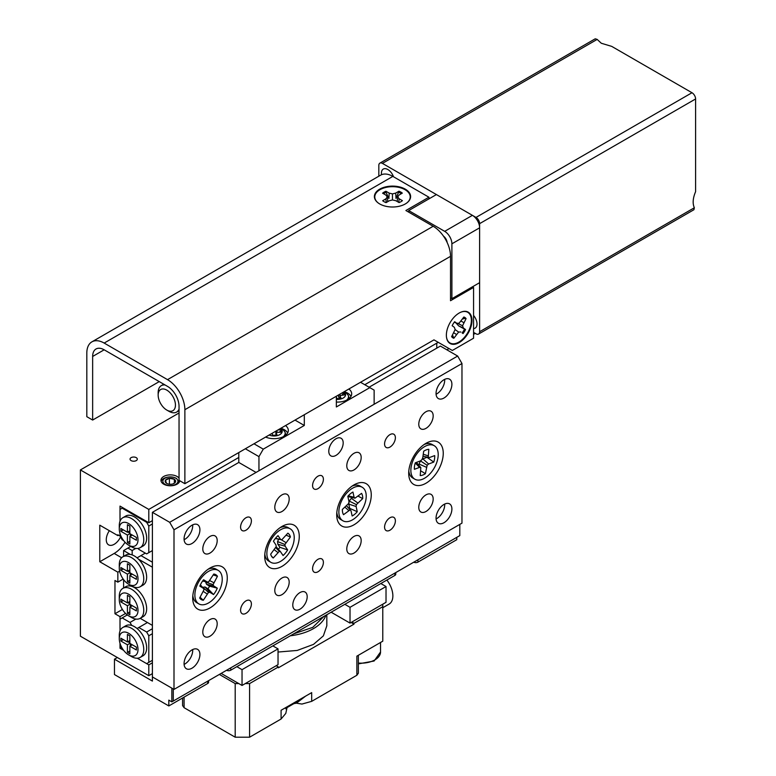 <?xml version="1.0" encoding="UTF-8"?>
<svg xmlns="http://www.w3.org/2000/svg" width="776" height="776" viewBox="0 0 776 776"><rect width="100%" height="100%" fill="white"/><g stroke="black" fill="none" stroke-linecap="round" stroke-linejoin="round"><path stroke-width="1.16" d="M109.358 530.706A11.204 6.47 120 0 0 108.591 544.859A11.204 6.47 120 0 0 114.188 544.306A11.204 6.47 120 0 0 120.542 536.953M136.246 457.646A3.618 2.085 0 0 0 132.298 457.19A3.618 2.085 0 0 0 130.058 459.13A3.618 2.085 0 0 0 131.125 460.605A3.618 2.085 0 0 0 135.072 461.06A3.618 2.085 0 0 0 137.304 459.13A3.618 2.085 0 0 0 136.246 457.646M179.043 478.132A9.438 5.451 0 0 0 177.073 476.474A9.438 5.451 0 0 0 166.791 475.29A9.438 5.451 0 0 0 160.962 480.325A9.438 5.451 0 0 0 163.726 484.175A9.438 5.451 0 0 0 173.659 485.436A9.438 5.451 0 0 0 179.809 480.761M152.397 520.638L148.798 522.723L148.798 509.415L80.403 469.936L80.403 636.194L148.798 675.683L148.798 664.877L137.284 658.223L146.645 663.625L148.798 662.384L148.798 635.777L146.645 632.042L138.797 627.512L147.44 622.527M122.88 507.756L120.008 509.425L120.008 521.268L120.008 506.097L148.798 522.723M123.656 540.62L122.162 539.766L120.008 536.022L120.008 533.529L120.008 536.022L117.845 534.771L117.845 535.605L99.784 525.177L99.784 561.756L117.845 572.184L117.845 582.155L123.19 579.071M117.845 582.155L114.964 580.497L114.964 613.748L120.008 616.658L120.008 631.004L120.008 619.151L127.303 614.941M152.397 673.607L148.798 675.683M179.043 412.987L80.403 469.936M436.772 348.143L436.772 343.157L364.778 384.721L438.217 342.323M238.795 457.462L148.798 509.415M125.566 613.447L120.008 616.658M120.008 648.251L123.656 650.356L122.162 649.493L120.008 645.758L120.008 643.265L120.008 648.251L121.085 647.63M152.397 662.801L148.798 664.877M122.395 609.461L114.964 613.748M118.563 535.188L117.845 535.605M117.845 572.184L119.63 571.155M99.784 561.756L114.188 553.443A22.397 12.93 120 0 0 125.023 542.24M343.186 442.912A10.185 5.878 120 0 0 341.071 438.256A10.185 5.878 120 0 0 333.234 440.981A10.185 5.878 120 0 0 328.781 451.225A10.185 5.878 120 0 0 330.896 455.89A10.185 5.878 120 0 0 338.743 453.165A10.185 5.878 120 0 0 343.186 442.912M307.189 596.705A10.185 5.878 120 0 0 305.075 592.049A10.185 5.878 120 0 0 297.237 594.775A10.185 5.878 120 0 0 292.785 605.018A10.185 5.878 120 0 0 294.899 609.684A10.185 5.878 120 0 0 302.747 606.958A10.185 5.878 120 0 0 307.189 596.705M395.382 520.851A7.634 4.413 120 0 0 393.801 517.359A7.634 4.413 120 0 0 387.913 519.406A7.634 4.413 120 0 0 384.576 527.088A7.634 4.413 120 0 0 386.157 530.58A7.634 4.413 120 0 0 392.045 528.534A7.634 4.413 120 0 0 395.382 520.851M395.382 437.722A7.634 4.413 120 0 0 393.801 434.22A7.634 4.413 120 0 0 387.913 436.267A7.634 4.413 120 0 0 384.576 443.959A7.634 4.413 120 0 0 386.157 447.451A7.634 4.413 120 0 0 392.045 445.405A7.634 4.413 120 0 0 395.382 437.722M251.395 603.98A7.634 4.413 120 0 0 249.814 600.488A7.634 4.413 120 0 0 243.926 602.535A7.634 4.413 120 0 0 240.589 610.217A7.634 4.413 120 0 0 242.17 613.709A7.634 4.413 120 0 0 248.058 611.663A7.634 4.413 120 0 0 251.395 603.98M251.395 520.851A7.634 4.413 120 0 0 249.814 517.359A7.634 4.413 120 0 0 243.926 519.396A7.634 4.413 120 0 0 240.589 527.088A7.634 4.413 120 0 0 242.17 530.58A7.634 4.413 120 0 0 248.058 528.534A7.634 4.413 120 0 0 251.395 520.851M323.388 562.416A7.634 4.413 120 0 0 321.807 558.924A7.634 4.413 120 0 0 315.919 560.97A7.634 4.413 120 0 0 312.582 568.653A7.634 4.413 120 0 0 314.164 572.145A7.634 4.413 120 0 0 320.051 570.098A7.634 4.413 120 0 0 323.388 562.416M323.388 479.287A7.634 4.413 120 0 0 321.807 475.785A7.634 4.413 120 0 0 315.919 477.832A7.634 4.413 120 0 0 312.582 485.524A7.634 4.413 120 0 0 314.164 489.016A7.634 4.413 120 0 0 320.051 486.969A7.634 4.413 120 0 0 323.388 479.287M361.18 540.591A10.185 5.878 120 0 0 359.075 535.935A10.185 5.878 120 0 0 351.227 538.66A10.185 5.878 120 0 0 346.785 548.904A10.185 5.878 120 0 0 348.89 553.569A10.185 5.878 120 0 0 356.737 550.844A10.185 5.878 120 0 0 361.18 540.591M361.18 457.462A10.185 5.878 120 0 0 359.075 452.806A10.185 5.878 120 0 0 351.227 455.531A10.185 5.878 120 0 0 346.785 465.775A10.185 5.878 120 0 0 348.89 470.44A10.185 5.878 120 0 0 356.737 467.715A10.185 5.878 120 0 0 361.18 457.462M289.186 582.165A10.185 5.878 120 0 0 287.081 577.499A10.185 5.878 120 0 0 279.234 580.225A10.185 5.878 120 0 0 274.791 590.478A10.185 5.878 120 0 0 276.896 595.134A10.185 5.878 120 0 0 284.743 592.408A10.185 5.878 120 0 0 289.186 582.165M289.186 499.026A10.185 5.878 120 0 0 287.081 494.37A10.185 5.878 120 0 0 279.234 497.096A10.185 5.878 120 0 0 274.791 507.339A10.185 5.878 120 0 0 276.896 512.005A10.185 5.878 120 0 0 284.743 509.279A10.185 5.878 120 0 0 289.186 499.026M217.193 540.591A10.185 5.878 120 0 0 215.088 535.935A10.185 5.878 120 0 0 207.24 538.66A10.185 5.878 120 0 0 202.798 548.904A10.185 5.878 120 0 0 204.903 553.569A10.185 5.878 120 0 0 212.75 550.844A10.185 5.878 120 0 0 217.193 540.591M217.193 623.729A10.185 5.878 120 0 0 215.088 619.064A10.185 5.878 120 0 0 207.24 621.789A10.185 5.878 120 0 0 202.798 632.042A10.185 5.878 120 0 0 204.903 636.698A10.185 5.878 120 0 0 212.75 633.973A10.185 5.878 120 0 0 217.193 623.729M433.173 415.897A10.185 5.878 120 0 0 431.068 411.241A10.185 5.878 120 0 0 423.221 413.967A10.185 5.878 120 0 0 418.778 424.21A10.185 5.878 120 0 0 420.883 428.876A10.185 5.878 120 0 0 428.73 426.14A10.185 5.878 120 0 0 433.173 415.897M433.173 499.026A10.185 5.878 120 0 0 431.068 494.37A10.185 5.878 120 0 0 423.221 497.096A10.185 5.878 120 0 0 418.778 507.339A10.185 5.878 120 0 0 420.883 512.005A10.185 5.878 120 0 0 428.73 509.279A10.185 5.878 120 0 0 433.173 499.026M192.691 524.848A11.204 6.47 -60 0 1 192.72 525.633A11.204 6.47 -60 0 1 184.106 539.708M184.077 538.932A11.204 6.47 -60 0 1 188.966 527.661A11.204 6.47 -60 0 1 197.599 524.663A11.204 6.47 -60 0 1 199.917 529.785A11.204 6.47 -60 0 1 195.028 541.056A11.204 6.47 -60 0 1 186.395 544.054A11.204 6.47 -60 0 1 184.077 538.932M444.667 504.07A11.204 6.47 -60 0 1 444.696 504.846A11.204 6.47 -60 0 1 436.083 518.931M436.054 518.155A11.204 6.47 -60 0 1 440.943 506.883A11.204 6.47 -60 0 1 449.576 503.876A11.204 6.47 -60 0 1 451.894 509.007A11.204 6.47 -60 0 1 447.005 520.279A11.204 6.47 -60 0 1 438.372 523.276A11.204 6.47 -60 0 1 436.054 518.155M444.667 379.377A11.204 6.47 -60 0 1 444.696 380.153A11.204 6.47 -60 0 1 436.083 394.237M436.054 393.451A11.204 6.47 -60 0 1 440.943 382.18A11.204 6.47 -60 0 1 449.576 379.183A11.204 6.47 -60 0 1 451.894 384.304A11.204 6.47 -60 0 1 447.005 395.576A11.204 6.47 -60 0 1 438.372 398.583A11.204 6.47 -60 0 1 436.054 393.451M192.691 649.551A11.204 6.47 -60 0 1 192.72 650.327A11.204 6.47 -60 0 1 184.106 664.411M184.077 663.625A11.204 6.47 -60 0 1 188.966 652.354A11.204 6.47 -60 0 1 197.599 649.357A11.204 6.47 -60 0 1 199.917 654.488A11.204 6.47 -60 0 1 195.028 665.75A11.204 6.47 -60 0 1 186.395 668.757A11.204 6.47 -60 0 1 184.077 663.625M443.251 453.31A24.434 14.104 120 0 0 425.975 443.329A24.434 14.104 120 0 0 408.7 473.263A24.434 14.104 120 0 0 425.975 483.235A24.434 14.104 120 0 0 443.251 453.31M371.258 494.875A24.434 14.104 120 0 0 353.982 484.893A24.434 14.104 120 0 0 336.706 514.827A24.434 14.104 120 0 0 353.982 524.799A24.434 14.104 120 0 0 371.258 494.875M299.264 536.439A24.434 14.104 120 0 0 281.989 526.458A24.434 14.104 120 0 0 264.713 556.392A24.434 14.104 120 0 0 281.989 566.364A24.434 14.104 120 0 0 299.264 536.439M227.271 578.004A24.434 14.104 120 0 0 209.995 568.032A24.434 14.104 120 0 0 192.72 597.957A24.434 14.104 120 0 0 209.995 607.928A24.434 14.104 120 0 0 227.271 578.004M152.397 512.325L152.397 676.934L173.999 689.398L461.972 523.14L461.972 363.527L173.999 529.785L169.682 522.306L152.397 512.325L238.795 462.447L256.07 472.429L374.139 404.257L374.139 390.124L360.53 382.267M173.999 689.398L173.999 529.785M169.682 522.306L457.656 356.048L440.38 346.067L369.104 387.214M457.656 356.048L461.972 363.527M342.876 520.774A19.342 11.165 -60 0 1 339.403 507.213A19.342 11.165 -60 0 1 349.53 490.345A19.342 11.165 -60 0 1 362.217 487.26A19.342 11.165 -60 0 1 365.68 500.821A19.342 11.165 -60 0 1 355.553 517.689A19.342 11.165 -60 0 1 342.876 520.774L340.712 519.522A19.342 11.165 -60 0 1 337.036 513.945A19.342 11.165 -60 0 1 336.813 512.567M349.268 508.813A12.222 7.052 120 0 0 349.724 508.377L357.27 511.704L356.116 506.495L356.378 504.604L362.722 498.599A14.404 8.313 -60 0 0 361.567 493.352L354.971 498.182L354.089 497.251L352.935 492.042A14.404 8.313 -60 0 0 350.306 493.837A14.404 8.313 -60 0 0 347.823 496.33L348.967 501.538L348.705 503.43L342.371 509.434A14.404 8.313 120 0 0 343.525 514.682L350.121 509.851L351.004 510.783L352.149 515.991A14.404 8.313 120 0 0 354.787 514.197A14.404 8.313 120 0 0 357.27 511.704M352.081 486.115A19.342 11.165 -60 0 1 360.054 486.019L362.217 487.26M348.259 495.825L354.089 497.251M347.861 496.524L354.971 498.182M358.173 496.194L362.722 498.599M351.004 510.783L346.649 505.855M349.724 508.377L348.783 504.128L349.21 501.063L351.945 497.649M348.783 504.128L356.116 506.495M349.21 501.063L356.378 504.604M351.237 498.24L357.629 502.858M346.6 505.894L350.121 509.851M345 507.232L348.608 510.424M196.871 602.739A19.342 11.165 -60 0 1 196.726 602.651A19.342 11.165 -60 0 1 196.571 602.564A19.342 11.165 -60 0 1 192.826 595.696M200.092 597.287L203.322 600.255L208.482 592.428L209.889 592.321L213.516 594.542A14.404 8.313 -60 0 0 217.29 588.159L213.662 585.928L213.099 584.609L217.445 576.277A14.404 8.313 -60 0 0 215.864 574.744A14.404 8.313 -60 0 0 214.263 574.114A14.404 8.313 -60 0 0 213.798 574.036L208.628 581.864L207.221 581.971L203.593 579.75A14.404 8.313 120 0 0 199.82 586.142L203.448 588.363L204.02 589.682L199.665 598.015A14.404 8.313 120 0 0 200.121 598.606A14.404 8.313 120 0 0 201.246 599.557A14.404 8.313 120 0 0 203.322 600.255M218.376 570.486A19.342 11.165 -60 0 1 218.153 592.864A19.342 11.165 -60 0 1 198.879 603.903A19.342 11.165 -60 0 1 198.734 603.815A19.342 11.165 -60 0 1 198.957 581.437A19.342 11.165 -60 0 1 218.231 570.399A19.342 11.165 -60 0 1 218.376 570.486M208.094 569.245A19.342 11.165 -60 0 1 216.067 569.148A19.342 11.165 -60 0 1 216.213 569.235M213.264 574.929L217.445 576.277M209.811 580.642L213.701 582.63M205.824 581.699L205.669 582.213L213.099 584.609M205.669 582.213L206.581 584.347L213.662 585.928M206.581 584.347L209.539 586.171L217.29 588.159M209.539 586.171A12.222 7.052 -60 0 1 207.987 588.8L213.516 594.542M202.565 587.354L205.029 586.986L207.987 588.8M203.448 591.525L207.056 593.902M202.749 587.16L208.482 592.428M205.029 586.986L209.889 592.321M202.594 581.059L207.221 581.971M200.383 584.852L203.448 588.363M270.873 562.338A19.342 11.165 -60 0 1 273.87 535.653A19.342 11.165 -60 0 1 290.224 528.825A19.342 11.165 -60 0 1 287.227 555.509A19.342 11.165 -60 0 1 270.873 562.338L268.719 561.087A19.342 11.165 -60 0 1 266.449 558.943A19.342 11.165 -60 0 1 264.82 554.132M280.087 527.68A19.342 11.165 -60 0 1 288.061 527.583L290.224 528.825M275.577 538.195A14.404 8.313 120 0 0 273.453 541.241L276.004 545.024L276.178 546.682L270.678 554.18A14.404 8.313 -60 0 0 272.114 557.042A14.404 8.313 -60 0 0 273.249 557.992L279.311 551.338L280.524 551.736L283.065 555.519A14.404 8.313 -60 0 0 285.519 552.968A14.404 8.313 -60 0 0 287.644 549.922L285.102 546.139L284.918 544.48L290.418 536.982A14.404 8.313 120 0 0 287.857 533.17L281.785 539.824L280.582 539.427L278.031 535.644A14.404 8.313 120 0 0 275.577 538.195M278.361 549.282A12.222 7.052 -60 0 0 279.011 548.525A12.222 7.052 -60 0 0 279.923 547.322L287.644 549.922M276.14 546.76L280.524 551.736M275.713 547.643L279.311 551.338M274.297 549.757L277.789 552.425M271.435 556.091L273.249 557.992M279.923 547.322L277.847 544.238L277.556 541.561L278.7 539.223M275.305 538.534L281.785 539.824M277.847 544.238L285.102 546.139M277.556 541.561L284.918 544.48M281.203 539.708L285.869 542.55M286.179 535.227L290.418 536.982M275.451 538.35L280.582 539.427M414.869 479.209A19.342 11.165 -60 0 1 411.067 467.472A19.342 11.165 -60 0 1 420.427 449.76A19.342 11.165 -60 0 1 434.211 445.696A19.342 11.165 -60 0 1 438.003 457.433A19.342 11.165 -60 0 1 428.643 475.145A19.342 11.165 -60 0 1 414.869 479.209L412.706 477.958A19.342 11.165 -60 0 1 408.806 471.003M424.074 444.551A19.342 11.165 -60 0 1 424.763 444.27A19.342 11.165 -60 0 1 432.048 444.454L434.211 445.696M420.437 460.905L415.305 462.816A14.404 8.313 120 0 0 414.51 466.182A14.404 8.313 120 0 0 414.394 469.305L419.525 467.394L420.815 467.598L420.233 475.591A14.404 8.313 -60 0 0 425.403 473.67L427.139 465.251L428.633 464L433.765 462.089A14.404 8.313 -60 0 0 434.56 458.723A14.404 8.313 -60 0 0 434.686 455.599L429.555 457.51L428.255 457.306L428.837 449.314A14.404 8.313 120 0 0 423.677 451.234L422.765 457.685L421.94 459.654L420.437 460.905L427.139 465.251M427.081 457.064A12.222 7.052 -60 0 1 427.033 457.316L433.765 462.089M427.033 457.316L422.842 458.878L428.633 464M422.842 458.878L421.95 459.615M420.417 460.915L419.089 464.077L426.315 467.22M419.089 464.077L418.904 465.338M420.893 470.935L425.403 473.67M415.247 462.991L419.525 467.394M416.431 462.389L420.815 467.598M422.969 456.24L428.255 457.306M423.25 454.241L427.925 455.764M131.522 546.828L128.641 545.169A13.241 7.644 -120 0 0 138.002 539.766A13.241 7.644 -120 0 0 128.641 523.548A13.241 7.644 -120 0 0 119.281 528.96A13.241 7.644 -120 0 0 128.641 545.169L131.522 546.828A17.305 9.991 60 0 0 140.175 547.681L143.056 546.023A17.305 9.991 60 0 0 145.713 532.152A17.305 9.991 60 0 0 134.403 516.903A17.305 9.991 60 0 0 125.751 516.04L122.87 517.708A17.305 9.991 60 0 1 131.522 518.562A17.305 9.991 60 0 1 142.833 533.82A17.305 9.991 60 0 1 140.175 547.681M127.419 535.062L120.872 531.279L120.872 528.456L127.419 532.239L127.419 524.673L129.864 526.089L129.864 533.655L136.421 537.438L136.421 540.261L129.864 536.478L129.864 544.044L127.419 542.628L127.419 535.062L129.864 533.655M152.397 523.965L148.798 526.05L148.798 552.648L146.645 553.899L138.797 549.369L138.235 548.389M122.162 508.173L146.645 522.306L147.362 521.889M148.798 552.648L152.397 550.572M148.798 526.05L146.645 522.306M119.281 528.96L119.281 525.633A17.305 9.991 60 0 1 122.87 517.708M123.316 529.872L120.872 531.279M129.864 530.823L127.419 532.239M132.318 535.062L129.864 536.478M129.864 541.221L127.419 542.628M130.3 536.226L130.3 533.898M129.864 533.151L127.856 531.987M131.522 656.564L128.641 654.895A13.241 7.644 -120 0 0 138.002 649.493A13.241 7.644 -120 0 0 128.641 633.284A13.241 7.644 -120 0 0 119.281 638.687A13.241 7.644 -120 0 0 128.641 654.895L131.522 656.564A17.305 9.991 60 0 0 140.175 657.418L143.056 655.759A17.305 9.991 -120 0 0 146.15 643.605A17.305 9.991 -120 0 0 137.071 628.512A17.305 9.991 -120 0 0 134.403 626.639A17.305 9.991 -120 0 0 131.736 625.437A17.305 9.991 -120 0 0 125.751 625.776L122.87 627.444A17.305 9.991 60 0 1 131.522 628.298A17.305 9.991 60 0 1 142.833 643.547A17.305 9.991 60 0 1 140.175 657.418M146.645 632.042L152.397 628.715M152.397 633.701L148.798 635.777M148.798 662.384L152.397 660.298M135.829 619.073L130.009 622.43L122.162 617.909M130.009 622.43L131.736 625.437M137.071 628.512L138.797 627.512M119.281 638.687L119.281 635.36A17.305 9.991 60 0 1 122.87 627.444M120.872 638.192L120.872 641.015L127.419 644.798L127.419 652.364L129.864 653.78L129.864 646.214L136.421 649.997L136.421 647.165L129.864 643.382L129.864 635.825L127.419 634.409L127.419 641.975L120.872 638.192M123.316 639.599L120.872 641.015M129.864 640.559L127.419 641.975M132.318 644.798L129.864 646.214M129.864 650.948L127.419 652.364M130.3 643.634L130.3 645.962M129.864 643.382L127.419 644.798M127.856 641.723L129.864 642.887M131.522 585.899L128.641 584.241A13.241 7.644 -120 0 0 138.002 578.838A13.241 7.644 -120 0 0 128.641 562.619A13.241 7.644 -120 0 0 119.281 568.032A13.241 7.644 -120 0 0 128.641 584.241L131.522 585.899A17.305 9.991 60 0 0 140.175 586.753L143.056 585.094A17.305 9.991 -120 0 0 138.535 559.195A17.305 9.991 -120 0 0 134.403 555.975A17.305 9.991 -120 0 0 130.271 554.413A17.305 9.991 -120 0 0 125.751 555.112L122.87 556.78A17.305 9.991 60 0 1 131.522 557.634A17.305 9.991 60 0 1 142.833 572.892A17.305 9.991 60 0 1 140.175 586.753M119.281 568.032L119.281 564.705A17.305 9.991 60 0 1 122.87 556.78M131.522 617.492L128.641 615.824A13.241 7.644 -120 0 0 138.002 610.421A13.241 7.644 -120 0 0 128.641 594.212A13.241 7.644 -120 0 0 119.281 599.615A13.241 7.644 -120 0 0 128.641 615.824L131.522 617.492A17.305 9.991 60 0 0 140.175 618.346L143.056 616.687A17.305 9.991 -120 0 0 145.713 602.816A17.305 9.991 -120 0 0 134.403 587.568A17.305 9.991 -120 0 0 125.751 586.705L122.87 588.373A17.305 9.991 60 0 1 131.522 589.226A17.305 9.991 60 0 1 142.833 604.475A17.305 9.991 60 0 1 140.175 618.346M119.281 599.615L119.281 596.288A17.305 9.991 60 0 1 122.87 588.373M123.607 579.623L123.607 587.946M140.194 618.336L152.397 625.388L152.397 567.198L138.535 559.195M130.271 554.413L123.607 550.572L123.607 556.353M152.397 562.212L140.96 555.606L145.277 553.104M140.96 555.606L137.071 557.847M130.804 546.411L127.924 548.079L132.162 550.523L135.829 548.409M132.162 554.918L132.162 550.523M123.607 550.572L127.924 548.079M129.864 575.549L136.421 579.332L136.421 576.51L129.864 572.727L129.864 565.161L127.419 563.745L127.419 571.311L120.872 567.528L120.872 570.35L127.419 574.133L127.419 581.699L129.864 583.115L129.864 575.549L132.318 574.133M129.864 604.31L129.864 596.754L127.419 595.337L127.419 602.903L120.872 599.12L120.872 601.943L127.419 605.726L127.419 613.292L129.864 614.708L129.864 607.142L136.421 610.925L136.421 608.093L129.864 604.31L127.419 605.726M129.864 580.293L127.419 581.699M130.3 572.969L130.3 575.297M129.864 572.727L127.419 574.133M127.856 571.058L129.864 572.222M123.316 568.944L120.872 570.35M129.864 569.894L127.419 571.311M132.318 605.726L129.864 607.142M129.864 611.876L127.419 613.292M130.3 604.562L130.3 606.89M127.856 602.651L129.864 603.815M123.316 600.527L120.872 601.943M129.864 601.487L127.419 602.903M173.834 483.535A5.228 3.017 -0 0 0 174.096 483.39A5.228 3.017 -0 0 0 175.337 482.235A5.228 3.017 -0 0 0 174.338 479.277A5.228 3.017 -0 0 0 169.401 478.297A5.228 3.017 -0 0 0 165.453 480.276A5.228 3.017 -0 0 0 166.462 483.244A5.228 3.017 -0 0 0 166.704 483.39A5.228 3.017 -0 0 0 171.399 484.224A5.228 3.017 -0 0 0 173.834 483.535M173.368 483.797L175.337 482.235L174.338 479.277L169.401 478.297L165.453 480.276L166.462 483.244M164.706 484.117A7.547 4.355 -0 0 0 175.357 484.544A7.547 4.355 -0 0 0 176.094 478.394A7.547 4.355 -0 0 0 165.443 477.967A7.547 4.355 -0 0 0 164.706 484.117M179.072 482.478L176.676 478.55C173.484 476.687 169.74 476.406 165.443 477.696A9.438 5.451 -0 0 0 161.127 481.333M174.338 483.167L174.338 479.277M169.401 484.224L169.401 478.297M164.89 389.271A12.222 7.052 -120 0 0 158.159 395.11A12.222 7.052 -120 0 0 166.801 410.077A12.222 7.052 -120 0 0 168.702 410.931A12.222 7.052 -120 0 0 175.231 402.763A12.222 7.052 -120 0 0 164.89 389.271M179.043 409.156A15.268 8.817 60 0 1 176.598 412.085A15.268 8.817 60 0 1 171.341 412.395A15.268 8.817 60 0 1 168.964 411.329L166.801 410.077M158.159 395.11L158.159 392.617A15.268 8.817 60 0 1 161.321 385.633A15.268 8.817 60 0 1 165.084 384.983M408.7 212.139L408.7 210.568L436.413 194.563L472.409 215.34A10.185 5.878 60 0 1 479.616 227.814L479.616 282.677L451.894 298.682L451.894 243.819A10.185 5.878 -120 0 0 444.696 231.345L408.7 210.568M451.894 298.682L450.526 297.897M443.465 236.127A6.062 3.502 60 0 1 447.141 242.49M346.678 400.125A11.106 6.412 180 0 0 348.346 395.43L349.035 398.001A11.708 6.761 180 0 1 349.122 398.573M340.111 398.554L340.111 395.983A1.018 0.592 0 0 1 340.887 395.411L344.835 394.839L343.836 392.559L342.342 392.772M340.111 395.983A1.018 0.592 0 0 0 340.15 396.119L340.15 398.544M336.347 397.04L337.191 398.98L341.139 398.398L340.15 396.119M338.336 395.081L338.656 396.856L338.656 394.906M339.888 394.189L340.111 397.06M341.944 395.256L343.836 392.559M343.836 393.384L344.495 394.887M339.093 398.699L336.997 398.534M339.888 397.283L339.122 397.807L338.656 396.856M281.513 427.896L284.996 432.009L285.684 434.57A11.708 6.761 180 0 1 285.752 435.026A11.708 6.761 180 0 1 285.772 435.152M276.285 432.93A1.018 0.592 0 0 0 276.285 432.969L276.285 432.93A1.018 0.592 0 0 1 277.245 432.339L281.31 432.203L281.058 429.855L277.924 429.962M272.24 433.25L272.473 435.452L276.537 435.317L276.285 432.969M275.81 431.184L275.916 433.6L275.916 431.126M279.195 432.271L281.058 430.68L281.058 429.855M281.058 430.68L281.222 432.203M276.014 435.326L272.444 435.142M275.975 435.016L275.916 433.6M276.993 434.153L276.256 434.589M381.54 174.707A9.05 5.228 60 0 1 383.295 169.061A9.05 5.228 60 0 1 387.816 169.507A9.05 5.228 60 0 1 393.5 176.763M691.988 92.732L611.701 46.376L601.303 43.252L597.161 39.411L382.423 163.387L476.008 217.425L691.988 92.732A5.093 2.939 60 0 1 695.597 98.959L695.597 191.672C692.852 198.181 692.434 203.535 694.345 207.755L693.919 209.724L478.559 334.058A5.093 2.939 -120 0 0 479.616 331.73L694.345 207.755M382.423 163.387A5.093 2.939 -120 0 0 379.871 163.135L595.231 38.8L597.161 39.411M473.564 315.444A9.05 5.228 60 0 1 475.135 328.141A9.05 5.228 60 0 1 473.564 328.558M378.824 176.201L378.824 165.463A5.093 2.939 -120 0 1 379.871 163.135M478.559 334.058A5.093 2.939 -120 0 1 476.008 333.806L473.564 332.39M695.597 98.959L479.616 223.653L479.616 331.73M479.616 223.653A5.093 2.939 -120 0 0 476.008 217.425M287.654 432.94A14.249 8.226 0 0 0 284.152 429.613A14.249 8.226 0 0 0 283.065 429.05M265.615 437.072A14.249 8.226 0 0 0 280.495 437.79A14.249 8.226 0 0 0 288.323 430.447A14.249 8.226 0 0 0 285.549 425.568M351.004 396.361A14.249 8.226 0 0 0 347.502 393.034A14.249 8.226 0 0 0 346.416 392.472M336.347 402.075A14.249 8.226 0 0 0 351.683 393.868A14.249 8.226 0 0 0 348.899 388.989M253.985 443.785L263.268 449.149L258.951 456.627L258.951 470.76M258.951 456.627L245.342 448.77M238.795 462.447L238.795 452.553M263.268 449.149L304.308 425.461L304.308 414.733M336.347 396.235L336.347 406.964L369.822 387.631M295.016 420.097L304.308 425.461M463.757 317.19A11.504 6.644 -60 0 1 465.057 318.373L462.641 318.975M455.308 322.244L458.635 325.881L464.533 329.072A11.504 6.644 -60 0 1 463.447 331.071A11.504 6.644 -60 0 1 462.147 332.904L463.039 333.564A11.815 6.819 120 0 0 465.532 329.558L463.369 327.996L462.554 325.745L466.075 318.626A11.815 6.819 120 0 0 463.854 317.025L459.062 323.233L456.821 323.282L454.658 321.72A11.815 6.819 120 0 0 453.3 323.64A11.815 6.819 120 0 0 452.165 325.726L454.329 327.278L455.143 329.528L451.622 336.648A11.815 6.819 120 0 0 451.933 337.036A11.815 6.819 120 0 0 453.844 338.249L458.635 332.041L460.876 332.002M460.566 312.321A17.712 10.224 -60 0 1 470.838 316.521A17.712 10.224 -60 0 1 467.171 333.641A17.712 10.224 -60 0 1 454.513 343.71A17.712 10.224 -60 0 1 446.442 336.784M452.563 335.145L453.844 338.249M453.145 337.502A11.504 6.644 -60 0 1 451.632 336.658M452.175 325.707L454.329 327.278M464.533 329.072L465.532 329.558M462.147 332.904L463.039 333.564M455.124 329.606L458.635 332.041M453.95 332.914L456.278 334.34M465.057 318.373L466.075 318.626M461.186 321.167L463.641 322.535M457.413 323.262L462.554 325.745M458.635 325.881L463.369 327.996M454.309 322.166L456.821 323.282M383.499 193.719A11.504 6.644 180 0 1 384.304 193.195A11.504 6.644 180 0 1 386.05 192.351L388.892 198.472L389.193 193.127L385.915 191.255A11.815 6.819 0 0 0 382.597 193.205L385.876 195.067L387.253 196.939L385.924 198.831L382.694 200.722A11.815 6.819 0 0 0 386.06 202.633L389.29 200.741L392.54 199.946L395.808 200.712L399.087 202.584A11.815 6.819 0 0 0 400.911 201.702A11.815 6.819 0 0 0 402.404 200.635L399.116 198.772L397.748 196.9L399.068 195.009L402.308 193.117A11.815 6.819 0 0 0 398.942 191.206L395.702 193.098L392.462 193.893L389.193 193.127M378.378 203.089A17.712 10.224 180 0 1 379.881 189.742A17.712 10.224 180 0 1 404.083 189.179A17.712 10.224 180 0 1 406.624 203.089M395.702 193.098L396.022 198.433L398.942 191.206M398.806 192.302A11.504 6.644 180 0 1 401.396 193.651M397.215 201.517L397.748 196.9M398.806 202.42L399.116 198.772M386.05 192.351L385.915 191.255M392.462 199.965L392.462 193.893M386.254 202.526L385.924 198.831M387.796 201.624L387.253 196.939M471.963 320.43A18.1 10.447 120 0 0 460.74 312.243A18.1 10.447 120 0 0 446.365 335.213A18.1 10.447 120 0 0 446.462 336.978A18.1 10.447 120 0 0 459.955 342.119A18.1 10.447 120 0 0 471.963 320.43M405.305 189.169A18.1 10.447 0 0 0 380.512 188.723A18.1 10.447 0 0 0 378.222 202.982A18.1 10.447 0 0 0 379.697 203.942A18.1 10.447 0 0 0 406.779 202.982A18.1 10.447 0 0 0 405.305 189.169M184.872 483.69L179.043 480.325L179.043 406.333A16.296 9.409 -120 0 0 167.519 386.38L104.168 349.801A16.286 9.409 -120 0 0 96.02 348.996A16.286 9.409 -120 0 0 92.645 356.456L92.645 420.049L86.815 416.683L86.815 353.09A24.541 14.162 -120 0 1 91.898 341.857A24.541 14.162 -120 0 1 104.168 343.07L167.519 379.648A24.541 14.172 -120 0 1 184.872 409.699L184.872 483.69L433.968 339.869L452.33 350.471L473.564 338.21L473.564 287.421L472.487 286.79M104.168 343.07L392.86 176.394L428.924 197.22L405.887 210.519L433.173 226.272A24.541 14.172 60 0 1 450.526 256.332L450.526 300.719L473.564 287.421M92.645 420.049L159.245 381.608M392.86 176.394A24.541 14.162 -120 0 0 380.589 175.182L91.898 341.857M428.924 197.22L428.924 198.889M278.031 652.044L297.198 650.443L313.485 644.4L323.359 635.874L326.822 625.805L326.822 614.718M325.92 615.242A45.561 26.306 180 0 1 313.485 628.608A45.561 26.306 180 0 1 290.331 635.787M324.058 616.319L312.767 627.357L293.629 633.885M382.781 607.724L389.174 604.038A17.819 10.292 -120 0 0 386.875 580.041M281.087 719.012L281.087 710.283L287.207 706.752L285.801 713.387L281.087 719.012L249.591 737.2L235.196 737.2L184.077 707.693L182.583 705.607L182.583 697.993M235.196 737.2L235.196 683.578L219.53 674.538M287.207 706.752L311.69 692.619L311.69 701.349L356.863 675.265L356.863 656.147L382.781 641.18L382.781 606.687L353.982 623.312L353.982 624.147L278.39 667.787L278.39 666.953L249.591 683.578L249.591 737.2M311.69 701.349L301.942 704.065L296.413 703.182L293.881 703.638L287.033 707.596M358.357 655.283L358.357 673.19L356.863 675.265M382.781 606.687L382.781 604.194M351.819 622.061L353.982 623.312M235.196 683.578L238.795 683.578M245.274 683.578L249.591 683.578M278.39 666.953L276.227 665.711M351.101 622.478L353.982 624.147M305.569 696.15L296.413 703.182M299.449 699.69L293.881 703.638M287.198 707.45L293.328 703.221M272.842 645.884L278.031 648.872L242.034 669.659L236.845 666.662M278.031 648.872L278.031 664.663L242.034 685.45L242.034 669.659M242.034 685.45L221.15 673.393M380.841 583.533L386.021 586.53L386.021 602.322L350.024 623.099L350.024 607.307L344.835 604.32M331.158 612.215L350.024 623.099M386.021 586.53L350.024 607.307M168.819 705.947L168.819 700.127L171.835 701.873L171.835 688.147L152.397 676.934L152.397 681.085L114.46 659.183L114.46 674.557L168.819 705.947L207.696 683.501L207.696 681.173M117.341 657.514L114.46 659.183M208.589 680.649L208.589 682.25A3.055 1.765 180 0 1 207.696 683.501M456.792 537.351L456.792 539.679L417.915 562.125A3.055 1.765 180 0 1 413.744 562.202M395.77 572.581L395.77 574.182A3.055 1.765 180 0 1 394.877 575.423L230.734 670.192A3.055 1.765 180 0 1 226.563 670.28M171.835 688.147L173.281 688.981L173.281 701.038L459.809 535.605L459.809 524.382M171.835 701.873L173.281 701.038M114.188 553.443L121.628 557.74M472.409 215.34L444.696 231.345M479.616 227.814L451.894 243.819M343.923 391.861A8.148 4.704 180 0 1 339.413 399.262A8.148 4.704 180 0 1 336.347 399.359M284.996 432.009A11.106 6.412 180 0 1 285.151 432.765A11.106 6.412 180 0 1 283.318 436.704M280.563 428.439A8.148 4.704 180 0 1 282.202 430.99A8.148 4.704 180 0 1 277.915 435.423A8.148 4.704 180 0 1 269.156 435.026M276.993 430.505L276.993 432.368M184.872 409.699L450.526 256.332M167.519 379.648L433.173 226.272M92.645 356.456L104.168 349.801M184.077 697.129L184.077 707.693M394.877 575.423L394.877 573.095M230.734 667.864L230.734 670.192M417.915 559.797L417.915 562.125M358.357 663.043A19.342 11.165 0 0 0 380.531 651.995L374.11 661.007L358.357 663.897M198.879 603.903L196.726 602.651M218.231 570.399L216.067 569.148M161.321 385.633L163.765 384.217M176.598 412.085L179.043 410.669M348.346 395.43L344.864 391.317M285.859 708.866L286.499 707.916M380.531 651.995L380.531 642.489M220.966 673.51L217.619 675.44M408.147 565.442L404.81 567.363M475.271 333.379L473.564 334.369M448.994 348.55L446.83 349.801"/></g></svg>
